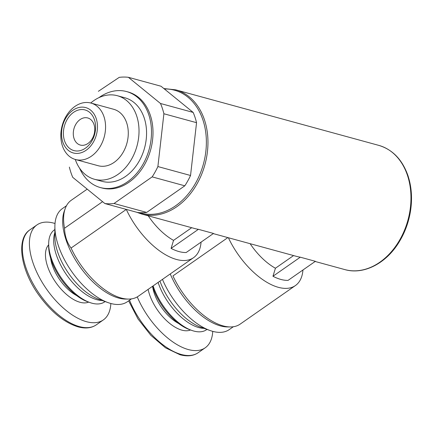 <?xml version="1.0" encoding="UTF-8"?>
<svg xmlns="http://www.w3.org/2000/svg" width="433" height="433" viewBox="0 0 433 433"><rect width="100%" height="100%" fill="white"/><g stroke="black" fill="none" stroke-linecap="round" stroke-linejoin="round"><path stroke-width="0.65" d="M86.979 189.297L71.266 200.263A58.531 29.179 55.1 0 0 65.226 208.527A58.531 29.179 55.1 0 0 64.512 228.245C64.858 236.137 67.045 242.74 71.061 248.049L126.312 209.41M126.322 209.48A58.531 29.179 55.1 0 0 193.524 257.695A58.531 29.179 55.1 0 0 201.074 242.123M198.406 229.322L213.501 233.452L186.174 252.52A52.68 26.261 -124.9 0 1 171.084 248.39L198.406 229.322A64.387 47.895 105.3 0 1 194.579 228.5L141.753 214.048A64.387 47.895 -74.7 0 0 193.968 188.853A64.387 47.895 -74.7 0 0 204.511 120.001A64.387 47.895 -74.7 0 0 175.728 89.837L164.037 88.576M148.232 215.823A46.829 23.344 55.1 0 0 173.552 240.369L171.084 248.39M71.061 248.049A58.531 29.179 55.1 0 0 121.224 298.023A58.531 29.179 55.1 0 0 128.422 299.084A58.531 29.179 55.1 0 0 138.268 296.259L193.524 257.695M65.226 208.527L64.246 211.228A56.777 28.302 55.1 0 0 76.257 261.218A56.777 28.302 55.1 0 0 118.566 298.039A56.777 28.302 55.1 0 0 125.554 299.068L128.422 299.084M64.512 228.245L102.524 201.713M228.391 237.744A58.531 29.179 55.1 0 0 295.409 285.558A58.531 29.179 55.1 0 0 302.954 269.986M300.291 257.186L315.381 261.315L288.059 280.384A52.68 26.261 -124.9 0 1 272.963 276.259L300.291 257.186A64.387 47.895 105.3 0 1 296.464 256.363L213.269 233.609M250.117 243.687A46.829 23.344 55.1 0 0 275.431 268.233L272.963 276.259M227.85 237.598L172.946 275.913A58.531 29.179 55.1 0 0 223.109 325.887A58.531 29.179 55.1 0 0 230.307 326.947A58.531 29.179 55.1 0 0 240.147 324.128L295.409 285.558M170.25 273.937A56.777 28.302 55.1 0 0 220.451 325.903A56.777 28.302 55.1 0 0 227.433 326.931L230.307 326.947M69.361 167.1A64.387 47.895 -74.7 0 0 72.76 177.362L104.889 203.553L137.542 212.484A64.387 47.895 -74.7 0 0 146.673 212.424L114.02 203.494L152.156 176.881A64.387 47.895 -74.7 0 0 157.893 166.559L163.896 113.755A64.387 47.895 -74.7 0 0 160.502 103.492L128.374 77.301A64.387 47.895 -74.7 0 0 119.243 77.355L98.367 91.314M104.889 203.553A64.387 47.895 -74.7 0 0 114.02 203.494M163.896 113.755L196.55 122.685L190.542 175.489A64.387 47.895 -74.7 0 1 184.81 185.811L152.156 176.881M190.542 175.489L157.893 166.559M196.55 122.685A64.387 47.895 -74.7 0 0 195.056 117.413A64.387 47.895 -74.7 0 0 193.156 112.423L160.502 103.492M173.552 240.369L191.689 227.709M275.431 268.233L293.574 255.573M128.374 77.301L161.022 86.232L193.156 112.423M184.81 185.811L146.673 212.424M79.602 168.204A49.752 37.011 -74.7 0 0 100.332 187.549L101.842 187.96A49.752 37.011 -74.7 0 0 142.186 168.491A49.752 37.011 -74.7 0 0 150.338 115.286A49.752 37.011 -74.7 0 0 128.092 91.98L126.582 91.569A49.752 37.011 -74.7 0 0 98.892 97.669M100.332 187.549A49.752 37.011 -74.7 0 0 140.676 168.08A49.752 37.011 -74.7 0 0 148.828 114.875A49.752 37.011 -74.7 0 0 126.582 91.569M75.277 159.458A43.316 32.221 -74.7 0 0 94.486 179.273L102.031 181.34A43.316 32.221 -74.7 0 0 137.153 164.388A43.316 32.221 -74.7 0 0 144.249 118.068A43.316 32.221 -74.7 0 0 124.883 97.777L117.338 95.715A43.316 32.221 -74.7 0 0 90.719 103M94.486 179.273A43.316 32.221 -74.7 0 0 129.608 162.326A43.316 32.221 -74.7 0 0 136.704 116.006A43.316 32.221 -74.7 0 0 117.338 95.715M75.477 159.512L98.188 165.725A29.265 21.769 -74.7 0 0 121.922 154.272A29.265 21.769 -74.7 0 0 126.717 122.972A29.265 21.769 -74.7 0 0 113.63 109.268L90.919 103.054A29.265 21.769 -74.7 0 0 62.2 125.538A29.265 21.769 -74.7 0 0 75.477 159.512A29.265 21.769 -74.7 0 0 99.211 148.059A29.265 21.769 -74.7 0 0 104.007 116.764A29.265 21.769 -74.7 0 0 90.919 103.054M96.218 118.599A23.523 17.499 -74.7 0 0 65.41 118.788A23.523 17.499 -74.7 0 0 76.863 153.428A23.523 17.499 -74.7 0 0 96.218 118.599M64.517 140.725A21.071 15.675 105.3 0 1 73.572 112.358A21.071 15.675 105.3 0 1 94.475 119.817A21.071 15.675 105.3 0 1 85.42 148.183A21.071 15.675 105.3 0 1 64.517 140.725M137.256 296.908A57.946 28.887 55.1 0 0 188.323 349.55A57.946 28.887 55.1 0 0 205.193 347.807A57.946 28.887 55.1 0 0 212.733 331.359M152.573 286.278A41.557 20.719 55.1 0 0 189.459 329.583L191.673 330.379A43.901 21.883 55.1 0 0 193.778 331.045A43.901 21.883 55.1 0 0 206.557 329.724L206.99 329.421M153.109 285.904A43.901 21.883 55.1 0 0 191.673 330.379M158.099 282.419A43.901 21.883 55.1 0 0 198.769 327.559A43.901 21.883 55.1 0 0 204.019 328.355M159.961 281.12A47.013 23.436 55.1 0 0 200.717 327.169L209.935 330.476A56.777 28.302 55.1 0 0 212.663 331.342A56.777 28.302 55.1 0 0 229.192 329.632L233.327 326.747M162.462 279.372A56.777 28.302 55.1 0 0 209.935 330.476M55.023 223.498A57.946 28.887 55.1 0 0 36.984 224.9A57.946 28.887 55.1 0 0 38.483 275.697A57.946 28.887 55.1 0 0 86.443 321.687A57.946 28.887 55.1 0 0 103.314 319.938A57.946 28.887 55.1 0 0 110.853 303.495M54.861 229.555L54.428 229.858A43.901 21.883 55.1 0 0 48.68 243.606L48.658 245.955A41.557 20.719 55.1 0 0 87.58 301.72L89.788 302.51A43.901 21.883 55.1 0 0 91.893 303.181A43.901 21.883 55.1 0 0 104.678 301.855L105.111 301.557M48.68 243.606A43.901 21.883 55.1 0 0 89.788 302.51M54.839 232.721A43.901 21.883 55.1 0 0 64.241 271.339A43.901 21.883 55.1 0 0 96.889 299.696A43.901 21.883 55.1 0 0 102.134 300.486M66.455 205.762L62.32 208.646A56.777 28.302 55.1 0 0 54.883 226.427L54.812 236.223A47.013 23.436 55.1 0 0 98.838 299.306L108.055 302.613A56.777 28.302 55.1 0 0 110.778 303.473A56.777 28.302 55.1 0 0 127.307 301.763L131.443 298.878M54.883 226.427A56.777 28.302 55.1 0 0 108.055 302.613M94.01 124.536A14.045 10.452 -74.7 0 0 87.731 117.96A14.045 10.452 -74.7 0 0 73.946 128.753A14.045 10.452 -74.7 0 0 80.322 145.06A14.045 10.452 -74.7 0 0 91.709 139.561A14.045 10.452 -74.7 0 0 94.01 124.536M378.734 145.364C392.628 149.537 402.409 159.728 408.075 175.95C414.581 198.141 411.675 220.04 399.345 241.652C386.393 263.426 363.671 275.096 344.76 269.575A64.387 47.895 -74.7 0 0 396.969 244.374A64.387 47.895 -74.7 0 0 407.518 175.522A64.387 47.895 -74.7 0 0 378.734 145.364L175.728 89.837M368.472 268.222A63.7 47.386 -74.7 0 0 408.097 176.155M139.377 212.652A63.7 47.386 -74.7 0 0 191.96 188.999A63.7 47.386 -74.7 0 0 202.958 120.049A63.7 47.386 -74.7 0 0 164.518 88.954M129.537 300.21A57.946 28.887 55.1 0 0 181.27 354.47A57.946 28.887 55.1 0 0 198.146 352.727C193.313 356.018 187.267 356.684 179.998 354.741L165.482 347.807L150.868 335.342L138.019 318.964L128.623 300.848M148.102 289.396A35.122 17.509 55.1 0 0 181.903 330.146A35.122 17.509 55.1 0 0 190.536 329.968M152.557 286.289A31.609 15.756 55.1 0 0 178.553 323.446M79.391 326.606A57.946 28.887 55.1 0 0 96.261 324.864C91.433 328.149 85.382 328.82 78.113 326.877C64.052 322.509 50.845 311.749 38.483 294.597C20.383 269.315 15.999 238.632 29.931 229.826A57.946 28.887 55.1 0 0 31.43 280.616A57.946 28.887 55.1 0 0 79.391 326.606M48.669 244.818A35.122 17.509 55.1 0 0 51.792 275.983A35.122 17.509 55.1 0 0 80.024 302.277A35.122 17.509 55.1 0 0 88.651 302.104M50.661 258.312A31.609 15.756 55.1 0 0 76.668 295.582M344.76 269.575L315.154 261.478M136.644 212.24L141.753 214.048M198.146 352.727L205.193 347.807M96.261 324.864L103.314 319.938M29.931 229.826L36.984 224.9"/></g></svg>
